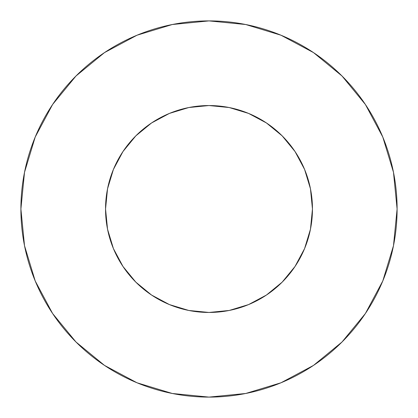 <?xml version="1.0" encoding="UTF-8"?>
<svg xmlns="http://www.w3.org/2000/svg" width="418" height="418" viewBox="0 0 418 418"><rect width="100%" height="100%" fill="white"/><g stroke="black" fill="none" stroke-linecap="round" stroke-linejoin="round"><path stroke-width="0.63" d="M105.545 209A103.455 103.455 0 0 1 209 105.545A103.455 103.455 0 0 1 312.455 209A103.455 103.455 0 0 1 209 312.455A103.455 103.455 0 0 1 105.545 209L107.531 229.184L113.419 248.59L122.981 266.475L135.845 282.155L151.525 295.019L169.41 304.581L188.816 310.469L209 312.455L229.184 310.469L248.59 304.581L266.475 295.019L282.155 282.155L295.019 266.475L304.581 248.59L310.469 229.184L312.455 209L310.469 188.816L304.581 169.41L295.019 151.525L282.155 135.845L266.475 122.981L248.59 113.419L229.184 107.531L209 105.545L188.816 107.531L169.41 113.419L151.525 122.981L135.845 135.845L122.981 151.525L113.419 169.41L107.531 188.816L105.545 209M397.1 209A188.1 188.1 0 0 0 209 20.9A188.1 188.1 0 0 0 20.9 209A188.1 188.1 0 0 1 209 20.9A188.1 188.1 0 0 1 397.1 209A188.1 188.1 0 0 1 209 397.1A188.1 188.1 0 0 1 20.9 209A188.1 188.1 0 0 0 209 397.1A188.1 188.1 0 0 0 397.1 209L393.484 172.305L382.784 137.015L365.4 104.495L342.008 75.992L313.505 52.6L280.985 35.217L245.695 24.516L209 20.9L172.305 24.516L137.015 35.217L104.495 52.6L75.992 75.992L52.6 104.495L35.217 137.015L24.516 172.305L20.9 209L24.516 245.695L35.217 280.985L52.6 313.505L75.992 342.008L104.495 365.4L137.015 382.784L172.305 393.484L209 397.1L245.695 393.484L280.985 382.784L313.505 365.4L342.008 342.008L365.4 313.505L382.784 280.985L393.484 245.695L397.1 209M365.4 104.495L342.008 75.992L313.552 52.637M104.495 52.6L75.992 75.992L52.637 104.448M52.6 313.505L75.992 342.008L104.448 365.363M313.505 365.4L342.008 342.008L365.363 313.552"/></g></svg>
